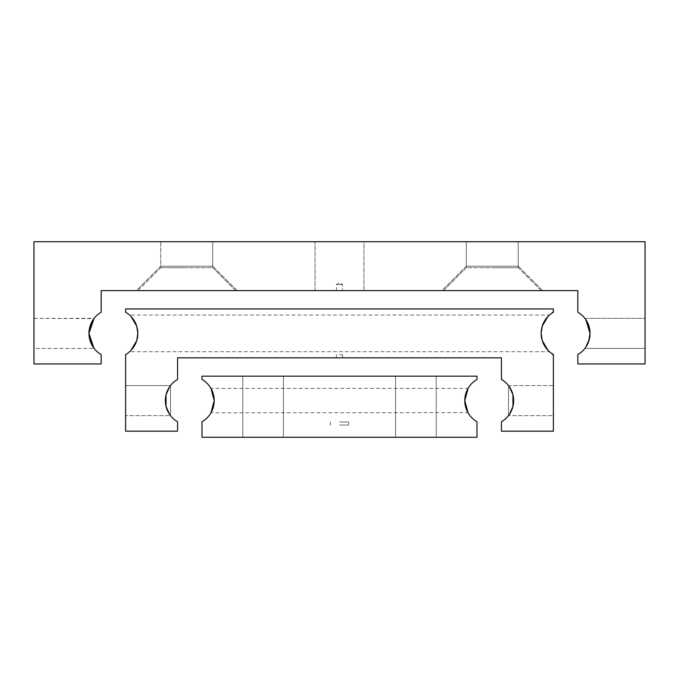 <?xml version="1.0" encoding="UTF-8"?>
<svg xmlns="http://www.w3.org/2000/svg" width="679" height="679" viewBox="0 0 679 679"><rect width="100%" height="100%" fill="white"/><g stroke="black" fill="none" stroke-linecap="round" stroke-linejoin="round"><path stroke-width="0.51" stroke-dasharray="3.4 2.55" d="M584.882 348.42L585.748 347.249L584.882 348.42L585.748 347.249L584.882 348.42L645.05 348.42L584.882 348.42M589.347 339.22L590.051 333.389A24.444 24.444 0 0 0 577.829 312.221L577.829 290.612L101.171 290.612L101.171 312.221A24.444 24.444 0 0 0 101.171 354.557L101.171 363.944L33.95 363.944L33.95 241.724L645.05 241.724L645.05 363.944L577.829 363.944L577.829 354.557A24.444 24.444 0 0 0 590.051 333.389M93.252 347.249L93.889 348.132M89.653 339.22L88.949 333.389L89.653 327.558M342.555 290.612L336.445 290.612L336.445 284.501L342.555 284.501L336.445 284.501L339.5 282.668L342.555 284.501L342.555 290.612L336.445 290.612M363.944 290.612L315.056 290.612L315.056 241.724L363.944 241.724L363.944 290.612L363.944 241.724L315.056 241.724L315.056 290.612L363.944 290.612M518.247 266.168L466.303 266.168L466.303 241.724L518.247 241.724L518.247 266.168L542.691 290.612L441.859 290.612L466.303 266.168L518.247 266.168L518.247 241.724L466.303 241.724L466.303 266.168L441.859 290.612L542.691 290.612L518.247 266.168L466.303 266.168L518.247 266.168M212.697 266.168L160.753 266.168L160.753 241.724L212.697 241.724L212.697 266.168L237.141 290.612L136.309 290.612L160.753 266.168L212.697 266.168L212.697 241.724L160.753 241.724L160.753 266.168L136.309 290.612L237.141 290.612L212.697 266.168L160.753 266.168L212.697 266.168M518.247 267.696L466.303 267.696L466.303 241.724L518.247 241.724L518.247 267.696L541.163 290.612L443.387 290.612L466.303 267.696L518.247 267.696L492.275 267.696L518.247 267.696L541.163 290.612L443.387 290.612L541.163 290.612L443.387 290.612L466.303 267.696L466.303 241.724L518.247 241.724L466.303 241.724L518.247 241.724L518.247 267.696M160.753 267.696L212.697 267.696L212.697 241.724L160.753 241.724L160.753 267.696L137.837 290.612L235.613 290.612L212.697 267.696L160.753 267.696L186.725 267.696L160.753 267.696L137.837 290.612L235.613 290.612L137.837 290.612L235.613 290.612L212.697 267.696L212.697 241.724L160.753 241.724L212.697 241.724L160.753 241.724L160.753 267.696M94.118 318.358L93.252 319.529L94.118 318.358L33.95 318.358L33.95 348.42L94.118 348.42L33.95 348.42L33.95 318.358L93.889 318.646M585.748 319.529L584.882 318.358L645.05 318.358L645.05 348.42L645.05 318.358L584.882 318.358L585.748 319.529M645.05 318.358L645.05 348.42L645.05 318.358M33.95 348.42L33.95 318.358L33.95 348.42M542.691 290.612L441.859 290.612L542.691 290.612M237.141 290.612L136.309 290.612L237.141 290.612M315.056 241.724L363.944 241.724L315.056 241.724M339.5 357.833L342.555 357.833L339.5 357.833M339.5 354.777L342.555 354.777L339.5 354.777M129.562 351.722L131.072 350.271L129.562 351.722L549.438 351.722L547.928 350.271L549.438 351.722M136.768 340.552L137.837 333.389A24.444 24.444 0 0 0 125.615 312.221L125.615 308.945L553.385 308.945L553.385 312.221A24.444 24.444 0 0 0 553.385 354.557L552.163 354.777L552.163 353.801L552.163 354.777M552.935 354.294L553.385 354.557L553.385 431.165L501.441 431.165L501.441 421.778A24.444 24.444 0 0 0 501.441 379.442L501.441 357.833L177.558 357.833L177.558 379.442A24.444 24.444 0 0 0 177.558 421.778L177.558 431.165L125.615 431.165L125.615 354.557A24.444 24.444 0 0 0 137.837 333.389L136.768 326.226M542.232 340.552L541.163 333.389L542.232 326.226M129.562 315.056L131.072 316.507L129.562 315.056L549.438 315.056L547.928 316.507M553.385 312.001L552.163 312.001L552.163 312.977L552.163 312.001M125.615 415.641L125.615 385.579L170.505 385.579L170.505 415.641L125.615 415.641L170.505 415.641L169.64 414.47L170.505 415.641L170.505 385.579L125.615 385.579L125.615 415.641M508.495 415.641L508.495 385.579L553.385 385.579L553.385 415.641L508.495 415.641L553.385 415.641L553.385 385.579L508.495 385.579L509.36 386.75L508.495 385.579L508.495 415.641L509.36 414.47L508.495 415.641M169.64 386.75L170.505 385.579L169.64 386.75M553.385 385.579L553.385 415.641L553.385 385.579M552.935 312.484L553.385 312.221M546.434 318.222L549.438 315.056M211.466 411.881L210.948 412.832L467.916 412.594M465.234 395.891L464.776 400.61A24.444 24.444 0 0 0 476.998 421.778L476.998 437.276L202.002 437.276L202.002 421.778A24.444 24.444 0 0 0 202.002 379.442L202.002 376.166L476.998 376.166L476.998 379.442A24.444 24.444 0 0 0 464.776 400.61L465.234 405.329M467.534 411.881L468.052 412.832M436.207 437.276L395.568 437.276L395.568 376.166L436.207 376.166L436.207 437.276L395.568 437.276L395.568 376.166L436.207 376.166L436.207 437.276L395.568 437.276L395.568 376.166L436.207 376.166L436.207 437.276L395.568 437.276L395.568 376.166L436.207 376.166L436.207 437.276L395.568 437.276L395.568 376.166L436.207 376.166L436.207 437.276L395.568 437.276L395.568 376.166L436.207 376.166L436.207 437.276L395.568 437.276L436.207 437.276M283.432 437.276L242.793 437.276L242.793 376.166L283.432 376.166L283.432 437.276L242.793 437.276L242.793 376.166L283.432 376.166L283.432 437.276L242.793 437.276L242.793 376.166L283.432 376.166L283.432 437.276L242.793 437.276L242.793 376.166L283.432 376.166L283.432 437.276L242.793 437.276L242.793 376.166L283.432 376.166L283.432 437.276L242.793 437.276L242.793 376.166L283.432 376.166L283.432 437.276L242.793 437.276L283.432 437.276M211.466 389.339L210.948 388.388L468.052 388.388L467.534 389.339M283.432 376.166L242.793 376.166L283.432 376.166M436.207 376.166L395.568 376.166L436.207 376.166M339.5 425.054L348.666 425.054L339.5 425.054M339.5 421.998L348.666 421.998L339.5 421.998M342.555 357.833L342.555 354.777M336.445 357.833L336.445 354.777M348.666 425.054L348.666 421.998M330.334 425.054L330.334 421.998"/><path stroke-width="1.02" d="M585.748 347.249L588.549 341.826L590.051 333.389L588.549 341.826L585.748 347.249L589.347 339.22L585.748 347.249M93.889 348.132L88.949 333.389A24.444 24.444 0 0 1 101.171 312.221L101.171 290.612L577.829 290.612L577.829 312.221A24.444 24.444 0 0 1 590.051 333.389L588.549 324.952L585.748 319.529L590.051 333.389L589.347 339.22M590.051 333.389A24.444 24.444 0 0 1 577.829 354.557L577.829 363.944L645.05 363.944L645.05 241.724L33.95 241.724L33.95 363.944L101.171 363.944L101.171 354.557A24.444 24.444 0 0 1 88.949 333.389L89.653 339.22L93.252 347.249L89.653 339.22M93.889 318.646L88.949 333.389L93.252 347.249M89.653 327.558L93.252 319.529L88.949 333.389L94.118 318.358M589.347 327.558L585.748 319.529L589.347 327.558M131.072 350.271L136.768 340.552L131.072 350.271M136.768 326.226L131.072 316.507L136.768 326.226L137.837 333.389A24.444 24.444 0 0 1 125.615 354.557L125.615 431.165L177.558 431.165L177.558 421.778A24.444 24.444 0 0 1 177.558 379.442L177.558 357.833L501.441 357.833L501.441 379.442A24.444 24.444 0 0 1 501.441 421.778L501.441 431.165L553.385 431.165L553.385 354.557L552.163 353.801L553.385 354.557A24.444 24.444 0 0 1 553.385 312.221L553.385 308.945L125.615 308.945L125.615 312.221A24.444 24.444 0 0 1 137.837 333.389L136.768 340.552M547.928 350.271L542.232 340.552L547.928 350.271M547.928 316.507L542.232 326.226L541.163 333.389L542.232 340.552M553.385 312.221L552.163 312.977L553.385 312.221M169.64 414.47L166.041 406.441L166.041 394.779L169.64 386.75L166.041 394.779L166.041 406.441L169.64 414.47M509.36 386.75L512.959 394.779L512.959 406.441L509.36 414.47L512.959 406.441L512.959 394.779L509.36 386.75M542.232 326.226L546.434 318.222M210.948 412.832L214.225 400.61L211.466 411.881M210.948 388.388L214.225 400.61A24.444 24.444 0 0 1 202.002 421.778L202.002 437.276L476.998 437.276L476.998 421.778A24.444 24.444 0 0 1 476.998 379.442L476.998 376.166L202.002 376.166L202.002 379.442A24.444 24.444 0 0 1 214.225 400.61L211.466 389.339M468.052 412.832L464.776 400.61L468.052 388.388M465.234 405.329L467.534 411.881M465.234 395.891L467.534 389.339"/></g></svg>
